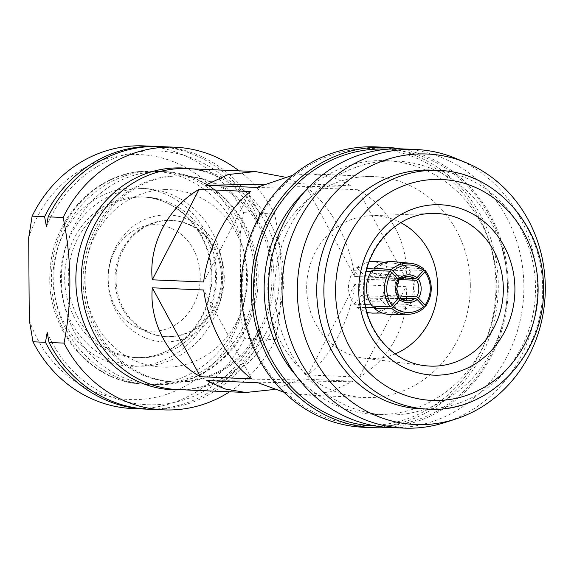 <?xml version="1.0" encoding="UTF-8"?>
<svg xmlns="http://www.w3.org/2000/svg" width="574" height="574" viewBox="0 0 574 574"><rect width="100%" height="100%" fill="white"/><g stroke="black" fill="none" stroke-linecap="round" stroke-linejoin="round"><path stroke-width="0.43" stroke-dasharray="2.87 2.15" d="M181.901 389.76A111.019 101.655 92.4 0 0 279.093 283.226A111.019 101.655 92.4 0 0 191.307 168.806M229.643 391.798A131.453 120.361 92.4 0 0 275.506 339.614C283.599 298.093 283.305 256.219 274.63 213.987A131.453 120.361 92.4 0 0 239.049 170.837M47.19 332.475A127.012 116.3 92.4 0 0 153.445 404.806A127.012 116.3 92.4 0 0 258.673 328.988L260.524 338.976L275.506 339.614M148.752 409.24A131.453 120.361 92.4 0 0 155.26 409.327A131.453 120.361 92.4 0 0 260.524 338.976M159.938 146.578A131.453 120.361 92.4 0 1 259.649 213.349L257.934 223.193A127.012 116.3 92.4 0 0 151.672 150.854A127.012 116.3 92.4 0 0 46.451 226.68M29.274 319.933A122.571 112.231 92.4 0 0 135.586 399.612A122.571 112.231 92.4 0 0 240.757 316.446L244.474 338.294L256.958 338.825L258.673 328.988M132.702 408.559A131.453 120.361 92.4 0 0 139.209 408.645A131.453 120.361 92.4 0 0 244.474 338.294M141.297 197.018A80.382 73.601 92.4 0 0 68.263 276.417A80.382 73.601 92.4 0 0 138.442 357.688A80.382 73.601 92.4 0 0 142.424 357.738A80.382 73.601 92.4 0 0 215.458 278.34A80.382 73.601 92.4 0 0 145.279 197.069A80.382 73.601 92.4 0 0 141.297 197.018M165.671 214.92A63.506 58.146 92.4 0 0 107.955 279.373A63.506 58.146 92.4 0 0 166.56 341.896A63.506 58.146 92.4 0 0 224.269 277.45A63.506 58.146 92.4 0 0 165.671 214.92M167.852 220.344A58.175 53.267 92.4 0 0 114.987 277.809A58.175 53.267 92.4 0 0 165.778 336.622A58.175 53.267 92.4 0 0 168.663 336.665A58.175 53.267 92.4 0 0 221.521 279.194A58.175 53.267 92.4 0 0 170.729 220.38A58.175 53.267 92.4 0 0 167.852 220.344M169.732 336.708A58.175 53.267 -87.6 0 1 166.847 336.673A58.175 53.267 -87.6 0 1 116.056 277.852A58.175 53.267 -87.6 0 1 168.921 220.387A58.175 53.267 -87.6 0 1 171.798 220.423A58.175 53.267 -87.6 0 1 222.59 279.244A58.175 53.267 -87.6 0 1 169.732 336.708M146.966 409.147A131.453 120.361 92.4 0 0 151.694 409.176A131.453 120.361 92.4 0 0 256.958 338.825M372.311 313.117C378.029 312.959 383.138 310.929 387.629 307.025L379.766 298.638L372.232 301.214L364.655 298.889L356.913 307.535L367.051 312.586M390.88 314.444A28.513 26.11 89.4 0 0 407.124 307.901L406.127 306.846A27 24.732 -90.6 0 1 390.858 312.938A27 24.732 -90.6 0 1 390.707 312.938A27 24.732 -90.6 0 1 375.41 307.348M356.913 307.535L365.81 307.449M379.766 298.638L398.406 298.458M390.42 270.117L382.679 278.763L384.982 286.971L382.793 295.258L390.657 303.646C394.13 298.652 395.873 293.041 395.888 286.792C395.78 280.55 393.965 274.996 390.42 270.117L408.035 270.921A27 24.947 -87.4 0 1 413.545 287.596A27 24.947 -87.4 0 1 408.272 304.45L409.269 305.504A28.513 26.339 92.6 0 0 414.945 287.574A28.513 26.339 92.6 0 0 409.025 269.83L408.035 270.921M390.657 303.646L408.272 304.45M382.679 278.763L398.399 279.481M409.269 305.504L423.461 306.15M400.781 222.676A71.499 65.465 92.4 0 0 370.395 215.738A71.499 65.465 92.4 0 0 306.652 288.27A71.499 65.465 92.4 0 0 364.325 358.226A71.499 65.465 92.4 0 0 395.192 353.9M421.051 408.839A119.457 109.383 92.4 0 0 535.535 287.682A119.457 109.383 92.4 0 0 431.218 170.134M444.943 422.514A139.446 127.686 92.4 0 0 537.429 286.677A139.446 127.686 92.4 0 0 456.186 158.546M390.234 427.53A139.446 127.686 92.4 0 0 523.875 286.103A139.446 127.686 92.4 0 0 402.109 148.896M507.495 286.074A127.012 116.3 92.4 0 0 396.584 161.1A127.012 116.3 92.4 0 0 274.86 289.92A127.012 116.3 92.4 0 0 385.771 414.894A127.012 116.3 92.4 0 0 507.495 286.074M296.084 375.618A127.012 116.3 92.4 0 0 375.073 414.435A127.012 116.3 92.4 0 0 496.79 285.622A127.012 116.3 92.4 0 0 385.886 160.648A127.012 116.3 92.4 0 0 303.876 192.606M375.848 426.016A138.556 126.868 92.4 0 0 507.366 285.45A138.556 126.868 92.4 0 0 387.637 149.175M388.368 427.436A140.329 128.497 92.4 0 0 508.277 285.393A140.329 128.497 92.4 0 0 400.236 148.831M363.808 427.293A140.329 128.497 92.4 0 0 498.289 284.962A140.329 128.497 92.4 0 0 375.748 146.879M495.95 284.962A138.556 126.868 92.4 0 0 368.099 148.537A138.556 126.868 92.4 0 0 242.178 289.153A138.556 126.868 92.4 0 0 370.029 425.578A138.556 126.868 92.4 0 0 495.95 284.962M284.087 176.971L300.252 183.673L351.611 185.861L333.551 177.531L312.514 173.972L293.063 175.142M357.975 189.757L306.616 187.569C330.186 204.71 350.09 241.525 354.675 276.467L406.033 278.655C409.348 244.05 389.445 207.236 357.975 189.757L406.033 278.655M177.818 389.588A110.581 101.254 92.4 0 0 283.786 277.436A110.581 101.254 92.4 0 0 187.224 168.634M470.328 285.386A110.581 101.254 92.4 0 0 373.767 176.577A110.581 101.254 92.4 0 0 267.8 288.729A110.581 101.254 92.4 0 0 364.361 397.531A110.581 101.254 92.4 0 0 470.328 285.386M273.963 277.421A103.119 94.423 92.4 0 0 183.917 175.96A103.119 94.423 92.4 0 0 85.088 280.543A103.119 94.423 92.4 0 0 175.135 382.004A103.119 94.423 92.4 0 0 273.963 277.421M271.961 277.335A103.119 94.423 92.4 0 0 181.915 175.874A103.119 94.423 92.4 0 0 83.094 280.456A103.119 94.423 92.4 0 0 173.14 381.925A103.119 94.423 92.4 0 0 271.961 277.335M406.091 286.648L354.732 284.46C350.635 319.079 331.248 356.54 307.922 374.922L359.288 377.111C390.507 359.066 409.886 321.598 406.091 286.648L359.288 377.111M283.965 392.236L303.108 394.926L330.15 391.92L352.974 381.215L301.615 379.027L274.279 389.481M206.755 380.591L301.615 379.027M258.113 382.779L352.974 381.215M263.193 184.29L300.252 183.673M256.75 187.433L351.611 185.861M251.742 378.883L203.691 289.985M354.675 276.467L306.616 187.569M354.732 284.46L307.922 374.922M250.436 191.529L203.634 281.999M409.025 269.83L423.512 270.49M407.124 307.901L424.236 307.736M372.268 306.114L373.236 305.024A27 24.488 -87.7 0 1 373 271.502L372.017 270.44M375.145 269.106A27 24.704 -84.6 0 1 393.025 263.114A27 24.704 -84.6 0 1 405.854 268.596L406.844 267.506A28.513 26.088 95.4 0 0 393.168 261.615M406.844 267.506L423.964 269.134M382.793 295.258L398.363 295.969M364.655 298.889L398.32 298.559M372.232 301.214L407.698 300.869M387.629 307.025L406.127 306.846M361.469 279.115L398.722 280.6A15.096 13.697 -87.7 0 0 396.555 288.887A15.096 13.697 -87.7 0 0 398.837 297.095L361.584 295.61C358.585 290.157 358.549 284.661 361.469 279.115L353.606 270.727L366.284 271.237M371.342 271.437L373 271.502M353.606 270.727C346.674 282.021 346.753 293.192 353.842 304.256L365.286 304.708M371.45 304.952L373.236 305.024M353.842 304.256L361.584 295.61M369.226 261.464L356.633 267.348L364.497 275.735L373.437 273.21L379.608 275.484L402.632 277.673M364.497 275.735L397.868 278.907M379.608 275.484L387.35 266.838L405.854 268.596M387.35 266.838L374.463 261.357M356.633 267.348L367.023 268.331M28.7 237.708A122.571 112.231 92.4 0 1 133.871 154.535A122.571 112.231 92.4 0 1 240.183 234.214L243.598 212.667A131.453 120.361 92.4 0 0 143.887 145.896M240.183 234.214L240.757 316.446M243.598 212.667L256.083 213.198A131.453 120.361 92.4 0 0 158.151 146.521M257.934 223.193L256.083 213.198M259.649 213.349L274.63 213.987M138.858 357.588A80.382 73.601 92.4 0 0 211.892 278.182A80.382 73.601 92.4 0 0 141.713 196.918A80.382 73.601 92.4 0 0 137.731 196.868A80.382 73.601 92.4 0 0 64.697 276.266A80.382 73.601 92.4 0 0 134.876 357.53A80.382 73.601 92.4 0 0 138.858 357.588M135.349 366.312A89.264 81.73 92.4 0 0 216.47 275.728A89.264 81.73 92.4 0 0 134.101 187.834A89.264 81.73 92.4 0 0 52.98 278.426A89.264 81.73 92.4 0 0 135.349 366.312M148.25 171.131A106.577 97.594 92.4 0 0 51.402 276.41A106.577 97.594 92.4 0 0 144.461 384.164A106.577 97.594 92.4 0 0 149.735 384.236A106.577 97.594 92.4 0 0 246.583 278.95A106.577 97.594 92.4 0 0 153.531 171.196A106.577 97.594 92.4 0 0 148.25 171.131M141.24 188.581A88.819 81.329 92.4 0 0 60.521 278.72A88.819 81.329 92.4 0 0 142.481 366.169A88.819 81.329 92.4 0 0 223.2 276.037A88.819 81.329 92.4 0 0 141.24 188.581M158.237 171.554A106.577 97.594 92.4 0 0 61.389 276.833A106.577 97.594 92.4 0 0 154.449 384.594A106.577 97.594 92.4 0 0 159.723 384.659A106.577 97.594 92.4 0 0 256.571 279.38A106.577 97.594 92.4 0 0 163.518 171.626A106.577 97.594 92.4 0 0 158.237 171.554M165.499 189.614A88.819 81.329 92.4 0 0 84.773 279.753A88.819 81.329 92.4 0 0 166.733 367.202A88.819 81.329 92.4 0 0 247.451 277.07A88.819 81.329 92.4 0 0 165.499 189.614M370.395 215.738L431.526 213.471A76.385 69.942 92.4 0 0 363.428 290.953A76.385 69.942 92.4 0 0 425.04 365.688L364.325 358.226M428.182 409.14A119.457 109.383 92.4 0 0 542.667 287.983A119.457 109.383 92.4 0 0 438.349 170.442M154.162 224.635C127.837 225.726 109.663 248.807 108.228 275.635C107.797 290.544 111.758 303.359 120.102 314.093C125.405 321.957 140.228 331.944 154.277 331.176C180.358 330.33 199.35 306.638 200.254 279.093C200.484 268.194 198.159 258.228 193.266 249.188C187.346 237.249 173.183 224.699 154.162 224.635M153.165 171.346C99.941 170.995 53.705 221.04 53.891 276.08C51.086 333.501 99.632 386.826 155.274 384.465C207.422 384.759 253.105 336.737 254.44 282.81C258.953 224.362 209.905 168.878 153.165 171.346M145.279 197.069L141.713 196.918C180.15 197.348 213.915 237.019 211.074 280.385C210.134 322.179 175.773 358.047 138.772 357.58L134.876 357.53L138.442 357.688M144.461 384.164C90.412 383.296 45.339 328.715 50.081 271.746C51.99 217.948 97.221 170.794 148.085 171.124L163.518 171.626C216.663 172.523 261.364 225.324 258.013 281.454C257.353 336.206 211.641 385.046 159.895 384.666L144.461 384.164M165.778 336.622L166.847 336.673M382.32 313.017L390.707 312.938M385.886 160.648L396.584 161.1M312.514 173.972L373.767 176.577M183.917 175.96L181.915 175.874M175.135 382.004L173.14 381.925M303.108 394.926L364.361 397.531M375.073 414.435L385.771 414.894M373.437 273.21L409.018 276.589M384.68 262.325L393.025 263.114M170.729 220.38L171.798 220.423"/><path stroke-width="0.86" d="M191.307 168.806A111.019 101.655 92.4 0 0 176.756 167.902A111.019 101.655 92.4 0 0 75.854 280.578A111.019 101.655 92.4 0 0 178.306 389.889A111.019 101.655 92.4 0 0 181.901 389.76M163.733 409.879L148.752 409.24A131.453 120.361 92.4 0 1 49.041 342.47L64.023 343.108A131.453 120.361 92.4 0 0 163.733 409.879A131.453 120.361 92.4 0 0 170.241 409.965A131.453 120.361 92.4 0 0 229.643 391.798M239.049 170.837A131.453 120.361 92.4 0 0 174.919 147.217A131.453 120.361 92.4 0 0 168.404 147.131A131.453 120.361 92.4 0 0 63.147 217.481C71.822 259.713 72.116 301.587 64.023 343.108M49.041 342.47L47.19 332.475L45.475 342.319A131.453 120.361 92.4 0 0 145.186 409.09A131.453 120.361 92.4 0 0 146.966 409.147M158.151 146.521A131.453 120.361 92.4 0 0 156.372 146.427A131.453 120.361 92.4 0 0 149.857 146.341A131.453 120.361 92.4 0 0 44.6 216.692L46.451 226.68L48.166 216.843L63.147 217.481M156.372 146.427L143.887 145.896A131.453 120.361 92.4 0 0 32.115 216.161L28.7 237.708L29.274 319.933L32.991 341.781A131.453 120.361 92.4 0 0 132.702 408.559L145.186 409.09M32.991 341.781L45.475 342.319M367.051 312.586L372.311 313.117M365.81 307.449L375.41 307.348L374.449 308.439A28.513 26.11 89.4 0 0 390.722 314.444A28.513 26.11 89.4 0 0 390.88 314.444M398.406 298.458L415.303 298.286A15.096 13.826 -90.6 0 1 407.784 300.869A15.096 13.826 -90.6 0 1 407.698 300.869A15.096 13.826 -90.6 0 1 400.387 298.674M398.399 279.481L416.523 280.306A15.096 13.948 -87.4 0 1 418.848 288.514A15.096 13.948 -87.4 0 1 416.638 296.801L418.503 298.093L425.069 305.038L425.564 306.251A28.513 26.339 92.6 0 0 431.239 288.32A28.513 26.339 92.6 0 0 425.32 270.576L424.839 271.889A26.734 24.696 -87.4 0 1 430.278 288.378A26.734 24.696 -87.4 0 1 425.069 305.038M393.154 270.985A26.734 24.46 -84.6 0 1 408.344 264.98A26.734 24.46 -84.6 0 1 423.519 270.483L423.964 269.134A28.513 26.088 95.4 0 0 410.288 263.236A28.513 26.088 95.4 0 0 407.633 263.136A28.513 26.088 95.4 0 0 391.289 269.672L393.154 270.985L399.597 277.916L400.056 279.115L407.648 276.539L409.018 276.589A15.096 13.819 -84.6 0 1 415.167 278.864L417.054 277.629L423.519 270.483L425.32 270.576M392.092 305.576L399.03 297.188L396.72 288.901L398.916 280.521L391.863 272.435L389.954 271.158A28.513 25.859 92.3 0 0 384.393 289.095A28.513 25.859 92.3 0 0 390.205 306.832L392.092 305.576A26.734 24.252 -87.7 0 1 386.747 289.095A26.734 24.252 -87.7 0 1 391.863 272.435M374.449 308.439L391.554 308.274A28.513 26.11 89.4 0 0 407.834 314.279A28.513 26.11 89.4 0 0 407.992 314.279A28.513 26.11 89.4 0 0 424.236 307.736L423.77 306.48L417.212 299.542L415.303 298.286M423.77 306.48A26.734 24.488 -90.6 0 1 408.681 312.493A26.734 24.488 -90.6 0 1 393.405 306.982L391.554 308.274M424.839 271.889L418.374 279.036L416.523 280.306M423.461 306.15L425.564 306.251M395.192 353.9A71.499 65.465 92.4 0 0 437.61 286.103A71.499 65.465 92.4 0 0 400.781 222.676M438.349 170.442L431.218 170.134A119.457 109.383 92.4 0 0 316.733 291.291A119.457 109.383 92.4 0 0 421.051 408.839L428.182 409.14C489.335 413.538 545.594 354.007 543.413 288.055C544.346 226.737 495.269 171.439 438.349 170.442A119.457 109.383 92.4 0 0 323.865 291.599A119.457 109.383 92.4 0 0 428.182 409.14M545.3 287.237A135.385 123.97 92.4 0 0 466.425 162.822A135.385 123.97 92.4 0 0 297.325 291.327A135.385 123.97 92.4 0 0 455.505 419.113A135.385 123.97 92.4 0 0 545.3 287.237M466.425 162.822L456.186 158.546A139.446 127.686 92.4 0 0 415.662 149.47A139.446 127.686 92.4 0 0 282.021 290.896A139.446 127.686 92.4 0 0 403.787 428.104A139.446 127.686 92.4 0 0 444.943 422.514L455.505 419.113M415.662 149.47L402.109 148.896A139.446 127.686 92.4 0 0 268.467 290.322A139.446 127.686 92.4 0 0 390.234 427.53L403.787 428.104M303.876 192.606A127.012 116.3 92.4 0 0 264.162 289.461A127.012 116.3 92.4 0 0 296.084 375.618M387.637 149.175A138.556 126.868 92.4 0 0 253.586 289.633A138.556 126.868 92.4 0 0 375.848 426.016M400.236 148.831A140.329 128.497 92.4 0 0 385.735 147.31A140.329 128.497 92.4 0 0 251.247 289.633A140.329 128.497 92.4 0 0 373.789 427.716A140.329 128.497 92.4 0 0 388.368 427.436M385.735 147.31L375.748 146.879A140.329 128.497 92.4 0 0 241.259 289.21A140.329 128.497 92.4 0 0 363.808 427.293L373.789 427.716M293.063 175.142L256.75 187.433L205.392 185.244L228.215 174.532L255.258 171.533L284.087 176.971M152.275 279.811C148.479 244.854 167.859 207.386 199.078 189.341L250.436 191.529C227.11 209.912 207.731 247.38 203.634 281.999L152.275 279.811L199.078 189.341M255.258 171.533L187.224 168.634A110.581 101.254 92.4 0 0 81.257 280.779A110.581 101.254 92.4 0 0 177.818 389.588L245.844 392.487L224.814 388.921L206.755 380.591L258.113 382.779L283.965 392.236M251.742 378.883L200.383 376.702C168.921 359.224 149.018 322.409 152.325 287.804L203.691 289.985C208.276 324.927 228.172 361.742 251.742 378.883M274.279 389.481L245.844 392.487M205.392 185.244L263.193 184.29M200.383 376.702L152.325 287.804M398.32 298.559L400.193 298.537L399.755 299.829L393.405 306.982M400.193 298.537L407.698 300.869M389.954 271.158L372.017 270.44A28.513 25.859 92.3 0 0 372.268 306.114L390.205 306.832M410.288 263.236L393.168 261.615A28.513 26.088 95.4 0 0 374.162 268.044L375.145 269.106L367.023 268.331M374.162 268.044L391.289 269.672M398.363 295.969L416.638 296.801M366.284 271.237L371.342 271.437M365.286 304.708L371.45 304.952M402.632 277.673L415.167 278.864M397.868 278.907L400.056 279.115M384.68 262.325L374.463 261.357L369.226 261.464M174.919 147.217L159.938 146.578A131.453 120.361 92.4 0 0 48.166 216.843M32.115 216.161L44.6 216.692M400.257 278.971A15.096 13.819 -84.6 0 1 407.619 276.539M399.597 277.916A16.876 15.441 -84.6 0 1 408.329 274.831A16.876 15.441 -84.6 0 1 417.054 277.629M398.435 298.423A16.876 15.304 -87.7 0 1 395.694 288.944A16.876 15.304 -87.7 0 1 398.299 279.366M417.212 299.542A16.876 15.455 -90.6 0 1 408.523 302.634A16.876 15.455 -90.6 0 1 399.755 299.829M418.374 279.036A16.876 15.591 -87.4 0 1 421.165 288.521A16.876 15.591 -87.4 0 1 418.503 298.093M514.914 288.65A85.261 78.071 92.4 0 0 436.24 204.703A85.261 78.071 92.4 0 0 358.75 291.233A85.261 78.071 92.4 0 0 437.431 375.181A85.261 78.071 92.4 0 0 514.914 288.65M503.333 288.643A76.385 69.942 92.4 0 0 431.526 213.471C395.508 213.686 362.883 250.278 364.067 291.018C363.643 328.744 391.848 362.474 425.04 365.688A76.385 69.942 92.4 0 0 503.333 288.643M538.096 288.27A110.581 101.254 92.4 0 0 436.061 179.397A110.581 101.254 92.4 0 0 335.568 291.614A110.581 101.254 92.4 0 0 437.603 400.494A110.581 101.254 92.4 0 0 538.096 288.27M407.676 276.532A15.096 13.819 -84.6 0 1 409.018 276.589M372.16 313.117L382.32 313.017M390.722 314.444L407.834 314.279"/></g></svg>
